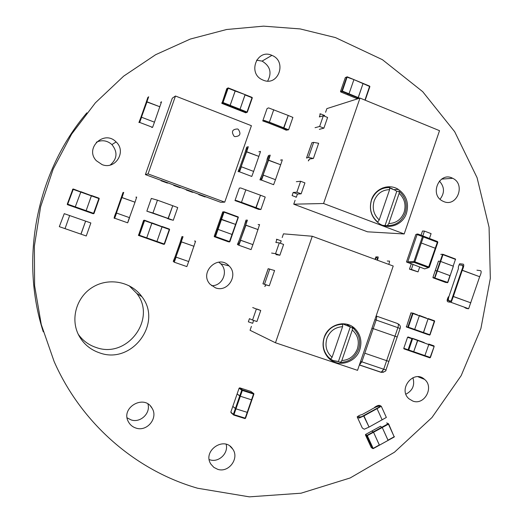 <?xml version="1.0" encoding="UTF-8"?>
<svg xmlns="http://www.w3.org/2000/svg" width="523" height="523" viewBox="0 0 523 523"><rect width="100%" height="100%" fill="white"/><g stroke="black" fill="none" stroke-linecap="round" stroke-linejoin="round"><path stroke-width="0.78" d="M86.883 112.824C36.747 171.655 19.495 258.244 43.265 331.798M197.668 488.247L249.34 496.85L301.032 493.209L350.162 477.963L394.447 452.232L431.965 417.531L461.175 375.638L480.899 328.536L490.332 278.354L489.07 227.309L477.068 177.67L454.683 131.711L422.708 91.675L382.398 59.674L335.465 37.591L300.163 28.922L263.572 26.15L226.622 29.504L190.313 39.055L155.658 54.699L123.69 76.123L95.382 102.828L71.625 134.104L53.169 169.099L40.624 206.781L34.381 246.032L34.61 285.689L41.278 324.561L54.124 361.511C81.595 423.957 136.183 470.628 197.668 488.247M267.665 81.045C272.078 72.73 270.214 66.081 262.088 61.113L256.564 60.165M263.115 80.117C278.334 86.936 287.428 61.276 271.901 55.366C257.126 48.358 247.287 73.122 262.252 79.731L263.115 80.117M110.248 165.026C117.27 158.874 117.825 152.056 111.915 144.577C107.169 140.458 101.978 139.674 96.343 142.217M102.05 164.588C115.361 170.171 126.906 151.487 116.099 141.949C104.24 129.429 84.288 148.271 96.343 160.718L102.05 164.588M440.052 199.211C444.825 192.928 444.602 186.868 439.372 181.043M443.766 201.59C457.056 207.441 465.934 184.22 452.689 178.304C439.621 171.06 429.095 194.399 442.484 200.989L443.766 201.59M211.567 285.656C222.445 286.329 228.826 271.189 220.784 263.821L218.725 262.154M215.483 287.846C227.851 292.788 238.854 274.85 229.015 265.867C218.006 253.792 198.701 272.601 210.168 284.329L215.483 287.846M78.228 334.236C82.758 340.636 88.766 345.062 96.245 347.527C127.233 358.948 156.985 318.867 136.817 293.468L129.044 285.656M99.782 352.933C131.966 364.747 162.843 323.083 141.916 296.711C131.351 281.747 109.032 277.223 92.833 287.101C76.528 296.789 70.069 318.912 78.783 335.341C83.451 343.951 90.453 349.809 99.782 352.933M127.141 417.851L131.155 419.93C140.399 423.153 150.768 413.268 147.944 403.998M136.013 428.089C147.1 432.005 158.449 417.975 152.101 408.28C144.413 393.754 120.166 407.626 128.475 421.917C130.155 424.964 132.665 427.023 136.013 428.089M405.913 394.179C412.68 390.609 415.007 385.118 412.909 377.698M412.869 401.095C424.46 405.606 434.397 387.059 424.545 379.378C413.758 369.186 397.624 389.151 408.947 398.774L412.869 401.095M209.233 459.58L209.919 459.809C218.699 462.829 228.643 453.297 226.158 444.302M217.679 469.308C228.721 473.184 239.717 458.259 232.683 449.015C224.282 435.515 201.924 451.081 210.978 464.234L213.861 467.379L217.679 469.308M262.775 120.885L267.09 108.516L268.593 107.895L288.232 115.465L283.564 127.998L287.107 129.423L265.677 120.957L264.226 121.297L267.796 122.722L262.762 120.924L264.246 120.375L283.904 127.9L269.397 122.186L273.745 109.706L269.397 122.186L265.305 120.905L264.226 121.297L285.571 129.717L287.107 129.423C286.741 129.214 287.336 130.672 282.217 128.403L286.186 130.194L288.591 129.796L283.904 127.9L288.232 115.465L292.893 117.42M234.997 200.571L239.338 188.11L240.685 187.96L260.487 195.229L255.832 207.742L259.415 209.082L237.762 201.061L236.435 201.022L240.044 202.368L234.99 200.59L236.304 200.512L256.139 207.736L241.482 202.316L245.856 189.764L241.482 202.316L236.442 201.015L258.002 209.01L259.415 209.082L254.374 207.768L258.656 209.363L260.879 209.52L256.139 207.736L260.487 195.229L265.22 197.034L260.879 209.52M258.852 151.807L260.323 151.461C260.99 150.617 259.199 155.37 258.859 156.403L253.629 171.42L241.384 166.778L239.73 170.603L247.569 148.277L246.529 148.323L245.169 152.075L246.719 147.14L248.118 146.767C248.771 145.904 246.98 150.683 246.64 151.709L241.096 166.837L246.64 151.709L258.859 156.403L246.346 151.788L247.529 148.055L246.536 148.316L238.723 170.544L239.73 170.603C240.005 170.086 237.619 172.825 239.946 167.046L238.089 171.59L239.534 171.819L241.384 166.778L253.629 171.42L251.779 176.447L250.354 175.905M280.498 160.136L282.08 159.842C282.786 159.012 280.988 163.738 280.661 164.765L275.471 179.703L263.363 175.113L261.696 178.905L269.476 156.704L268.332 156.704L266.985 160.437C266.913 159.554 267.416 157.92 268.502 155.521L270.025 155.2C270.705 154.363 268.914 159.103 268.58 160.13L263.049 175.159L268.58 160.13L280.661 164.765L268.26 160.195L269.423 156.482L268.338 156.704L260.591 178.807L261.696 178.905C261.971 178.395 259.46 181.063 261.801 175.329L259.938 179.84L261.52 180.121L263.363 175.113L275.471 179.703L273.621 184.697L272.058 184.103M160.607 102.423L161.522 101.776L154.468 122.179L141.563 117.244L140.001 121.244L148.114 98.344L147.519 98.631L146.133 102.488L147.826 97.468L148.669 96.788L141.393 117.361L147.015 101.802L159.894 106.784L146.839 101.939L148.127 98.147L147.525 98.625L139.451 121.414L140.001 121.244C140.242 120.689 138.451 123.827 140.713 117.832L138.922 122.552L139.687 122.434L141.563 117.244L154.468 122.179L152.592 127.344L151.735 127.429L151.86 127.069M417.079 233.938L417.112 234.533L437.352 242.234L435.299 248.268L421.303 242.992L423.375 236.932L437.365 242.234L428.429 267.671L429.357 267.175L413.968 261.493L422.44 236.658L423.355 236.193L437.339 241.495L418.021 234.069L415.857 234.467L406.469 261.958L424.643 268.881L428.422 267.671L414.393 262.468L413.968 261.493L407.79 261.833L407.345 262.441M413.013 264.573L411.359 269.423L409.47 269.149L418.04 271.888L419.694 267.05M409.47 269.149L411.248 263.925M417.112 234.533L407.79 261.833M421.048 235.219L422.492 231.003L424.441 231.101L422.806 235.886M429.461 238.41L431.089 233.631L424.441 231.101M418.04 271.888L411.359 269.423M437.607 241.672L437.79 242.437L437.365 242.234L437.339 241.495L437.777 242.424M59.315 226.662L64.257 213.665L85.622 221.131L80.915 234.141L84.857 235.507L59.315 226.662L81.006 234.173L65.035 228.629L69.67 215.541L65.035 228.629L60.688 227.132L86.256 235.991L81.006 234.173L85.622 221.131L90.858 222.975L86.256 235.991M94.003 213.469L93.493 213.717L67.323 204.526L93.48 213.724L94.016 213.476L99.233 198.688L94.016 213.476L86.138 210.684L85.628 211.07L86.138 210.684L67.964 204.264L67.539 204.127L67.591 204.5L73.24 189.385L80.81 192.091L75.083 207.35L80.915 191.712L80.81 192.091L91.381 195.87L91.486 195.491L86.138 210.684L91.381 195.87L98.88 198.55L93.427 213.698M80.594 191.791L73.351 189.006L72.815 189.254L67.271 204.153L72.939 189.071M91.12 195.556L80.915 191.712M138.673 235.455L164 244.359L164.516 244.11L169.609 229.584L164.516 244.11L138.987 235.128L139.236 235.651L144.564 220.654L151.866 223.249L146.734 237.847L145.95 238.102L146.734 237.847L151.945 222.863L151.866 223.249L162.058 226.884L162.137 226.492L156.952 241.443L162.058 226.884L169.289 229.453L164.196 243.993L163.339 244.215L156.122 241.678L156.952 241.443L156.122 241.678L138.497 235.422L143.55 220.477M151.324 222.811L144.649 220.268L144.126 220.51L138.987 235.128L138.425 235.03M161.476 226.426L151.945 222.863M406.279 326.568L408.084 327.503L408.345 327.182L407.868 327.025L412.523 313.369L434.633 321.253L434.43 320.776L429.841 334.759L423.552 332.543L428.154 318.54L423.316 332.863L423.552 332.543L414.687 329.418L414.419 329.738L412.81 329.268L414.419 329.738L414.687 329.418L419.328 315.781L414.687 329.418L408.345 327.182L413 313.519L412.98 313.127L410.915 312.957L412.98 313.127L417.674 314.97M406.449 326.999L429.566 335.073L430.043 334.838L434.515 320.828M426.487 318.115L419.309 315.382M371.212 447.485L372.749 448.571L373.147 448.388L372.69 448.479L366.898 435.849L388.445 424.16L394.165 436.764L388.014 440.17L382.267 427.553L380.45 426.304L382.267 427.553L388.079 440.405L379.41 445.197L373.572 432.331L379.345 444.962L373.147 448.388L367.355 435.744L365.636 434.436L365.459 434.953L366.898 435.849L367.074 435.332L373.291 431.92L373.572 432.331L371.833 431.037L373.291 431.92L388.158 423.754L388.445 424.16L388.563 423.807L386.647 422.911L388.406 423.722M371.788 431.057L365.59 434.469M379.41 445.184L394.231 436.999L388.661 423.963M373.213 448.61L394.231 436.999L388.563 423.807M397.892 327.666L394.976 336.211L397.205 337.008L394.976 336.211L397.892 327.666L376.148 320.024L374.893 319.592L376.148 320.024L373.206 328.621L376.148 320.024C376.815 317.834 376.808 316.487 376.129 315.984L397.742 323.6L376.129 315.984C376.808 316.487 376.815 317.834 376.148 320.024L397.892 327.666C398.565 325.417 398.513 324.064 397.742 323.6C398.513 324.064 398.565 325.417 397.892 327.666L400.115 328.477L397.892 327.666M400.108 328.503L400.115 328.477C400.742 326.967 400.291 325.528 398.761 324.168M371.958 328.189L394.976 336.211L371.958 328.189M359.393 364.995L381.117 372.33L379.966 371.833L381.509 372.35L383.712 369.231L361.851 361.831L359.366 364.989L361.851 361.831L364.799 353.215L361.851 361.831L360.595 361.4L383.712 369.231L386.634 360.667L388.883 361.4L386.634 360.667L383.712 369.231L385.981 369.911M364.799 353.215L386.634 360.667L364.799 353.215L373.206 328.621M397.199 337.015L385.974 369.951L383.712 369.231L381.117 372.33M381.221 372.363L383.666 372.186M381.3 406.299L386.353 417.446L369.055 427.069L363.524 415.648C359.896 417.727 359.876 417.576 358.634 416.504C360.046 417.583 363.112 416.517 367.826 413.301L379.698 406.848L363.524 415.648L363.943 415.89L381.3 406.299C380.744 406.417 380.012 403.521 374.553 407.378L378.253 405.855L379.842 406.698C379.92 405.044 374.18 407.594 370.644 409.901L361.844 414.687C360.844 414.719 359.399 415.354 357.497 416.583L357.196 416.89L359.164 418.06L363.943 415.89L369.055 427.069L364.283 429.233L362.295 428.004L357.196 416.89M382.156 419.897L377.083 408.738L382.156 419.897M376.998 260.062C377.809 258.159 377.456 257.479 375.945 258.029L375.377 259.467L375.945 258.029C377.397 257.388 377.75 258.061 376.998 260.062M377.403 260.212C379.319 254.936 377.345 257.695 375.991 256.78L374.971 259.316M387.281 260.938C388.681 261.873 390.674 259.133 388.766 264.39M146.845 211.161L151.324 198.426L157.462 200.178L172.753 205.722L168.066 218.483L171.832 219.843L146.845 211.168L168.269 218.496L152.958 213.005L157.462 200.178L152.958 213.005L148.251 211.619L171.832 219.843C171.394 219.673 172.832 220.516 167.262 218.444L173.263 220.301L168.269 218.496L172.753 205.722L177.728 207.559M135.895 197.164L136.673 197.073L135.006 202.211L122.029 197.544L123.722 192.392L123.016 192.51L117.642 207.991C115.91 212.58 113.896 218.771 115.027 216.927L120.094 202.636C121.63 198.027 124.219 191.764 122.683 193.772L123.186 193.693L116.413 213.057L121.885 197.557L135.006 202.211L128.128 221.281M129.554 217.679L116.557 213.057L115.027 216.927L114.53 216.901L115.746 213.044C112.857 220.477 114.792 217.771 114.687 218.222L116.557 213.057L129.554 217.679L127.69 222.824L126.912 222.55M128.017 221.53L129.403 217.673M332.085 357.261C326.463 352.28 324.737 345.991 326.908 338.394C329.863 331.072 335.093 327.169 342.585 326.679L332.085 357.261L330.693 359.131L328.771 358.248L333.367 360.615L338.433 361.498L340.427 362.406L341.833 360.55L352.293 330.039L352.339 327.653L353.836 328.895C359.34 334.53 360.935 341.297 358.615 349.194C355.189 357.647 349.129 362.053 340.427 362.406M330.693 359.131L328.418 357.157C323.423 351.554 322.05 344.99 324.299 337.472C327.79 328.947 333.909 324.554 342.65 324.293L342.585 326.679M352.293 330.039C357.843 335.034 359.543 341.297 357.386 348.815C354.483 356.078 349.299 359.994 341.833 360.55M275.471 342.774L357.536 370.343L393.218 266.024L312.264 236.252L275.471 342.774L250.059 330.288L251.413 326.378M352.62 327.771L352.901 326.96M262.938 283.806L269.293 285.806L274.582 270.515L268.168 268.711L262.945 283.773M264.788 286.414L265.847 284.813L269.293 285.806M252.707 307.55L256.381 308.995L252.55 320.056L249.438 318.67L248.347 321.835L252.661 323.292L253.648 320.429M282.191 237.54L283.473 233.84L312.264 236.252M280.38 243.267L281.211 240.881L276.942 239.331L275.856 242.469L279.295 242.875L283.616 244.444L279.87 255.25L275.948 254.609M264.913 286.46L265.972 284.852M256.381 308.995L260.742 310.492L257.087 309.054M260.742 310.492L256.917 321.54L252.55 320.056M279.295 242.875L275.543 253.694L279.87 255.25M275.543 253.694L271.6 253.06M276.379 239.266L276.942 239.331M359.817 349.639C362.23 341.421 360.576 334.38 354.836 328.522C345.631 319.331 328.209 324.306 324.162 337.453C321.822 345.265 323.24 352.077 328.424 357.902C337.531 367.989 355.738 363.093 359.817 349.639M338.61 361.576L331.974 360.746M346.318 324.123L350.802 327.137M329.137 358.601L331.451 359.844M345.324 324.417L342.794 323.744M342.31 323.75L350.273 326.953L338.433 361.498M352.339 327.653L350.273 326.953M341.199 323.802L342.65 324.293M354.091 327.869L353.862 328.196M352.509 326.698L352.195 327.607M379.214 219.922C373.697 214.737 372.016 208.376 374.167 200.839C377.09 193.608 382.241 189.875 389.609 189.64L379.214 219.922L377.737 222.04L377.168 222.02M377.737 222.04C371.114 216.228 369.035 208.925 371.507 200.119C374.952 191.699 380.979 187.509 389.576 187.548L389.609 189.64M399.095 191.248C405.626 197.079 407.665 204.349 405.214 213.051C401.827 221.399 395.859 225.603 387.301 225.655L388.792 223.55L399.147 193.34L399.095 191.248L396.761 191.366L385.039 225.563L387.301 225.655M399.147 193.34C404.593 198.537 406.247 204.866 404.109 212.325C401.233 219.51 396.127 223.249 388.792 223.55M404.187 233.964L439.516 130.672L359.987 98.069L323.567 203.512L293.749 204.186L367.519 231.813L404.187 233.964L323.567 203.512M306.524 158.044L308.433 157.443L313.401 158.436L318.644 143.289L313.656 142.374L311.865 142.766L306.615 157.769M308.295 160.855L309.42 159.044L313.401 158.436M295.835 197.204L296.351 197.178L297.437 194.053L301.137 193.837L304.929 182.893L300.647 181.259L296.848 192.216L301.137 193.837M295.09 200.309L293.749 204.186M325.587 112.282L326.862 108.621L359.987 98.069M324.417 116.178L324.646 115.518L320.442 113.831L319.363 116.943L323.345 115.746L327.594 117.453L323.887 128.161L319.35 129.338M308.413 160.901L309.544 159.09M296.848 192.216L293.194 192.451L297.437 194.053M293.194 192.451L292.109 195.576L296.351 197.178M296.338 181.69L300.647 181.259M323.345 115.746L319.631 126.468L323.887 128.161M319.631 126.468L315.055 127.697M319.788 114.034L320.442 113.831M406.476 213.292C409.163 203.264 406.463 195.301 398.376 189.418C388.903 183.181 375.03 188.489 371.448 199.858C368.82 209.429 371.225 217.208 378.665 223.184C388.21 230.277 402.834 225.001 406.476 213.292M388.942 225.668L385.961 226.184M385.771 187.057L388.759 187.515M389.576 187.731L392.512 188.888M382.843 225.361L385.144 225.57M386.033 187.685L382.653 187.953M389.583 187.999L395.113 190.209L396.761 191.366M359.674 98.167L358.294 97.598L363.086 83.399L358.039 98.01L358.294 97.598L349.011 93.794L347.324 94.663L349.011 93.794L353.823 79.882L349.011 93.794L342.362 91.074L347.194 76.816L346.716 77.038L353.823 79.561L369.898 86.589L365.191 100.2M356.568 98.448L358.039 98.01L356.568 98.448M347.233 76.829L353.823 79.561L347.233 76.835M198.838 194.255L198.714 194.602L204.924 196.883L205.905 196.811L199.668 194.523L198.714 194.602M186.24 190.012L192.49 192.307L193.412 192.216L187.136 189.908L186.24 190.012L186.365 189.666M173.682 185.397L179.971 187.705L180.834 187.594L174.519 185.266L173.682 185.397L173.806 185.044M161.045 180.749L167.373 183.076L168.177 182.932L161.816 180.598L161.045 180.749L161.162 180.396M234.866 136.621C240.149 136.326 241.293 133.908 238.292 129.358L237.54 128.972C232.284 129.22 231.127 131.633 234.049 136.189L234.866 136.621C240.149 136.326 241.293 133.908 238.292 129.358L237.54 128.972C232.284 129.22 231.127 131.633 234.049 136.189L234.866 136.621M175.48 96.016L148.055 173.904L224.733 202.139L251.413 125.703L175.48 96.016L172.309 98.167L145.387 174.59L161.744 180.612M148.055 173.904L145.387 174.59M168.105 182.945L174.44 185.279M180.755 187.6L187.051 189.921M193.327 192.229L199.583 194.53M205.82 196.818L220.706 202.296L224.733 202.139M413.235 338.76L417.635 340.146L417.668 340.689L413.536 352.195L417.635 340.146L424.258 342.611M434.136 346.455L430.141 357.405L434.168 346.461L433.855 345.821L433.894 346.363L428.795 344.579L424.728 356.052L428.795 344.579L408.143 336.975L407.541 337.302L403.795 348.285L408.103 349.776L411.882 338.669L407.509 337.296M429.782 357.817L408.385 350.41L408.738 349.998L430.141 357.405L429.782 357.817L430.39 357.49M239.109 388.177L237.128 393.924L240.332 396.238L239.724 395.996L235.37 408.587L235.971 408.836L232.813 406.378L237.128 393.924L239.724 395.996L241.731 390.204L242.332 390.446L240.332 396.238L251.53 399.814L240.332 396.238L235.971 408.836L247.562 412.457L251.89 399.899L251.53 399.814L251.896 399.899L247.562 412.457L235.971 408.836L233.964 414.641L233.363 414.386L233.663 415.027M232.813 406.378L230.833 412.111L233.363 414.386L235.37 408.587L232.813 406.378L230.833 412.085M221.981 103.397L222.909 102.992L246.817 112.412L247.314 112.184L240.044 109.242L238.828 110.072L240.044 109.242L223.125 102.573L222.674 102.469L222.85 102.959L228.152 88.224L235.193 91.028L229.97 105.77L229.009 106.202L230.179 105.358L235.245 90.695L235.193 91.028L245.078 94.617L240.044 109.242L245.039 94.951L252.021 97.729L247.033 112L246.307 112.589M238.096 216.882L224.099 211.763L223.596 212.005L217.581 229.244L216.699 229.166L217.581 229.244L215.077 236.422L215.522 236.559L218.032 229.381L232.349 234.566L217.581 229.244L218.032 229.381L221.543 219.314L220.196 219.137L235.566 224.406L221.543 219.314L224.047 212.142L238.331 217.391L238.22 216.953L229.362 241.959L229.859 241.718L215.522 236.559L215.313 236.932L228.433 241.835L214.423 236.749M214.195 236.357L215.313 236.932L214.443 236.821L214.208 236.311L215.077 236.422L215.332 236.926L229.381 241.959L229.859 241.718L238.331 217.391M445.746 282.459L447.838 282.485L447.361 282.727L434.848 278.112L442.988 254.681L455.461 259.369L453.16 266.129L440.68 261.461L438.457 261.134L440.68 261.461L453.363 266.22L450.14 275.713L437.437 270.986L449.937 275.628L447.636 282.394L432.952 277.373L433.162 277.85L434.848 278.112L434.639 277.635L436.953 270.842L437.437 270.986L435.254 270.607L436.953 270.842L442.504 254.538L442.988 254.681L442.955 254.309L440.784 254.368L442.785 254.289M432.926 277.367L438.457 261.134M450.12 275.699L453.343 266.207M447.819 282.472L453.363 266.22M476.95 270.208L480.624 270.666C481.559 271.287 481.238 273.307 479.663 276.726L462.267 270.228C463.829 266.782 464.163 264.756 463.267 264.154L459.717 263.742L459.377 264.187C458.396 266.397 458.089 267.835 458.455 268.495L449.1 296.031C447.721 300.163 448.394 301.856 451.133 301.111L461.855 269.796C464.247 264.475 461.528 265.187 459.75 264.965L462.574 265.305C463.254 265.802 462.973 267.423 461.737 270.156L452.84 296.358L453.356 296.463L462.267 270.228L461.737 270.156L479.669 276.726L468.641 308.74C466.823 308.694 465.359 308.165 464.247 307.145M453.356 296.463L470.824 302.843L452.84 296.358L451.133 301.111L447.721 300.418L448.826 296.848L448.401 296.77C445.001 303.379 449.44 301.594 451.166 302.386L453.356 296.463M194.471 241.018L195.582 241.188L188.692 261.539L175.885 257.081L174.519 260.885L182.481 238.246L181.729 237.867L180.37 241.652L181.991 236.579L183.03 236.723L175.885 257.081L181.448 241.848L194.026 246.3L181.233 241.809L182.475 237.978L181.743 237.867L173.806 260.402L174.519 260.885C174.76 260.395 172.773 262.592 175.048 256.852L173.244 261.35L174.251 262.206L176.101 257.139L188.692 261.539L186.855 266.593L185.645 266.174M258.114 224.53L259.578 224.609L252.91 244.633L240.417 240.207L239.063 243.953L246.869 221.66L245.83 221.36L244.483 225.093L246.019 220.111L247.418 220.157L240.417 240.207L245.947 225.184L258.127 229.623L245.653 225.165L246.836 221.406L245.843 221.36L238.057 243.555L239.063 243.953C239.331 243.463 236.958 245.738 239.273 240.064L237.429 244.509L238.867 245.241L240.704 240.24L252.91 244.633L251.073 249.615L249.497 249.053M421.303 242.992L414.896 261.775L414.399 262.468L408.208 262.794M423.375 236.932L423.355 236.193L418.021 234.069M408.182 262.788L414.366 262.454L428.422 267.671L429.357 267.175L437.79 242.437L429.344 267.168M93.107 213.711L67.532 204.683M73.351 189.006L72.527 189.346M99.239 198.701L98.984 198.171L91.486 195.491M98.487 198.413L91.447 195.674L98.579 198.23M144.426 220.248L144.564 220.654L143.544 220.471L144.06 220.222M169.609 229.584L169.367 229.067L162.137 226.492M168.55 229.192L162.123 226.668L168.674 228.989M169.374 229.152L168.942 229.329M411.078 312.754L406.391 326.986L429.599 335.073L430.043 334.838L427.899 334.583L406.391 326.986L410.915 312.97M434.469 320.815L432.972 320.645M432.554 320.494L428.219 318.742L432.743 320.344M430.024 334.825L434.633 321.253M434.43 320.776L428.154 318.54M365.636 434.436L380.496 426.284M394.231 436.98L394.375 436.574M365.44 434.894L371.297 447.629L365.59 434.456M371.539 447.734L373.213 448.623L379.41 445.197M386.634 360.667L394.976 336.211M264.501 284.218L269.776 269.005M268.234 268.665L262.991 283.786M308.433 157.443L313.656 142.374M311.865 142.766L306.668 157.756M363.086 83.399L353.862 79.581L363.086 83.399M357.542 98.847L340.741 91.963L340.525 91.46L345.33 77.581L346.716 77.038L341.892 90.969L342.362 91.074L342.114 91.479L358.974 98.389L342.12 91.479L341.892 90.969L340.506 91.492L340.741 91.963L342.107 91.479L340.708 91.95M369.892 86.583L365.198 100.207M369.656 86.125L363.132 83.419L369.656 86.125L364.949 100.102M346.736 76.992L345.311 77.62L340.519 91.46M433.985 345.893L434.168 346.461L430.422 357.503L429.834 357.824L404.076 348.913L408.247 350.332L408.103 349.776L408.738 349.998L412.523 338.891L411.882 338.669L412.497 338.348L417.635 340.146M403.939 348.834L403.769 348.272L403.939 348.834M433.855 345.821L428.768 344.036M232.82 406.351L239.103 388.197L241.731 390.204L242.391 389.857L253.583 393.446L250.837 391.413L239.763 387.857L242.391 389.857L242.332 390.446L253.531 394.035L245.195 418.158L233.964 414.641L233.676 415.04M239.109 388.203L239.717 387.857M251.896 399.899L253.89 394.126L253.583 393.446L253.89 394.126L251.896 399.873M250.792 391.413L253.609 393.453M244.941 418.57L245.549 418.237L244.901 418.557L233.709 415.053M231.048 412.719L233.729 415.046L244.954 418.563L245.562 418.237L247.549 412.457M245.817 112.818L221.942 103.417L226.766 88.655M251.655 97.585L252.06 97.396L228.205 87.89L227.701 88.119L222.674 102.469L221.765 102.92M228.205 87.89L227.217 88.387M252.302 97.893L252.106 97.422L252.302 97.893L247.32 112.157L252.295 97.919L252.06 97.396M214.208 236.318L222.687 211.998L223.19 211.756M224.099 211.763L224.047 212.142L222.687 211.998M432.952 277.373L438.483 261.121M455.638 259.447L455.428 258.996L442.955 254.309M433.116 277.818L445.629 282.44M432.926 277.38L433.09 277.811L447.387 282.727L447.838 282.485L450.14 275.713M271.901 55.366L262.088 61.113M116.099 141.949L111.915 144.577M452.689 178.304L441.556 179.108M229.015 265.867L220.784 263.821M141.916 296.711L136.817 293.468M152.101 408.28L150.559 406.181M424.545 379.378L418.047 376.756M232.683 449.015L230.094 446.289M288.591 129.796L292.906 117.381M239.534 171.819L251.779 176.447M261.52 180.121L273.621 184.697M139.687 122.434L152.592 127.344M164.51 244.104L164.019 244.352L138.399 235.187M371.82 431.037L380.45 426.304M397.205 337.008L400.115 328.477M359.393 364.91L381.509 372.35C384.876 371.761 386.36 370.957 385.974 369.951M173.263 220.301L177.735 207.546M114.687 218.222L127.69 222.824M354.836 328.522L352.397 327.699M327.326 356.66L328.418 357.157M388.955 186.75L388.7 187.502M398.376 189.418L394.139 189.646M253.89 394.126L253.812 393.603M247.562 412.457L245.562 418.237M247.32 112.157L246.823 112.406L222.85 102.959L221.942 103.417L221.745 102.998M251.7 97.605L252.086 97.428M238.22 216.953L229.865 241.711M451.166 302.386L468.641 308.74M174.251 262.206L186.855 266.593M238.867 245.241L251.073 249.615"/></g></svg>
